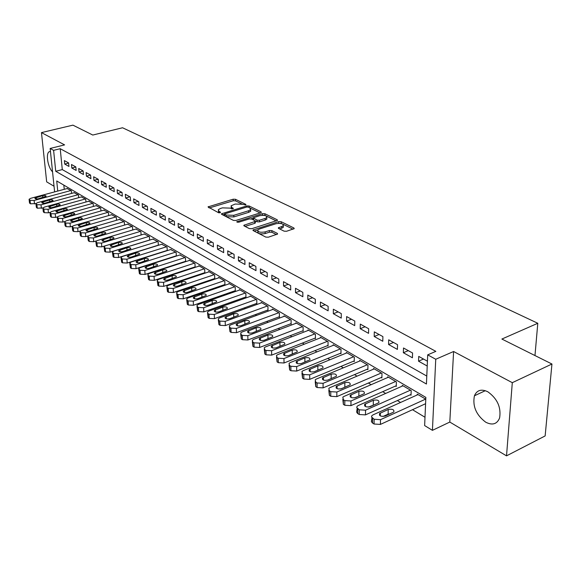 <?xml version="1.0" encoding="UTF-8"?>
<svg xmlns="http://www.w3.org/2000/svg" width="581" height="581" viewBox="0 0 581 581"><rect width="100%" height="100%" fill="white"/><g stroke="black" fill="none" stroke-linecap="round" stroke-linejoin="round"><path stroke-width="0.87" d="M245.596 205.006L245.85 204.381L235.472 199.283L233.17 199.21L208.013 206.901L218.471 212.69L220.119 212.74L220.41 212.101L219.073 211.411L218.296 209.69L220.395 208.492L222.458 207.867L229.96 208.114L232.952 208.848L233.221 208.216L231.87 207.54L231.071 205.819L235.145 204.047L242.604 204.287L245.596 205.006M487.837 391.79C481.409 388.74 476.936 390.069 474.423 395.784C472.404 406.192 476.18 415.001 485.738 422.213C492.427 425.575 497.045 424.159 499.609 417.964C501.294 407.397 497.372 398.668 487.837 391.79M50.445 151.387L49.08 151.772C45.572 153.892 47.983 167.684 52.551 171.816M279.577 228.899L281.727 228.202L281.705 226.568L278.364 227.796L278.648 228.435L284.109 231.165L286.6 231.253L294.197 228.638L293.906 227.984L281.168 221.724L278.727 221.637L253.004 230.003L253.272 230.628L265.829 237.106L268.342 237.193L277.587 234.034L277.311 233.373L271.857 230.621L269.381 230.534L265.125 231.906C260.194 232.705 257.746 232.059 257.782 229.974L254.209 231.107M281.705 226.568L283.281 225.653C283.317 223.591 280.884 222.944 275.982 223.729L259.446 229.008L257.782 229.974M551.95 364.018L545.145 435.932L506.523 455.853L512.297 382.676L551.95 364.018L501.882 339.05L537.795 323.276L122.547 127.762L92.778 135.046L72.93 125.147L41.469 132.606L64.6 144.894L50.148 148.453L53.605 150.341L60.221 148.707L435.844 351.36L427.696 354.86L435.743 359.254L432.424 430.347L424.638 425.575L425.858 397.404L56.72 180.952L57.744 191.062M512.297 382.676L453.601 351.505L435.743 359.254M260.702 212.762L261.305 212.421L261.036 211.84L249.147 206.001L246.802 205.921L221.47 213.808L221.717 214.36L233.431 220.402L235.842 220.482L260.702 212.762M264.885 213.728L277.188 219.771L277.471 220.388L251.805 228.696L249.343 228.602L244.114 225.907L243.86 225.305L255.328 221.368L255.066 220.765L251.617 219.03L249.213 218.95L238.609 222.254L236.736 221.782L262.496 213.648L264.885 213.728L264.921 215.333L276.265 220.925M41.469 132.606L46.669 181.86L54.033 186.247M410.28 394.775L411.028 395.218L411.203 390.599L402.27 385.348L402.241 386.118M395.523 386.031L396.257 386.467L396.395 381.899L387.701 376.786L387.68 377.527M381.165 377.527L381.877 377.948L381.986 373.423L373.532 368.448L373.51 369.167M367.192 369.247L367.882 369.661L367.962 365.18L359.726 360.336L359.719 361.026M353.582 361.186L354.25 361.585L354.308 357.148L346.291 352.435L346.283 353.095M340.321 353.335L340.974 353.72L341.011 349.326L333.196 344.729L333.189 345.375M327.401 345.68L328.04 346.058L328.047 341.708L320.429 337.227L320.436 337.844M314.808 338.222L315.432 338.585L315.418 334.278L307.988 329.914L307.995 330.509M302.527 330.945L303.137 331.301L303.1 327.038L295.86 322.775L295.86 323.356M290.551 323.849L291.139 324.198L291.088 319.971L284.022 315.817L284.029 316.376M278.858 316.921L279.439 317.27L279.367 313.079L272.467 309.027L272.482 309.564M267.456 310.167L268.015 310.501L267.928 306.354L261.196 302.396L261.203 302.919M256.315 303.572L256.867 303.892L256.758 299.789L250.186 295.918L250.2 296.426M245.443 297.123L245.981 297.443L245.85 293.376L239.43 289.599L239.452 290.086M234.818 290.834L235.341 291.146L235.203 287.108L228.929 283.419L228.943 283.898M224.433 284.683L224.949 284.988L224.796 280.986L218.659 277.384L218.681 277.849M214.287 278.677L214.788 278.967L214.621 275.009L208.63 271.487L208.652 271.937M204.374 272.801L204.861 273.092L204.679 269.163L198.818 265.713L198.84 266.156M194.671 267.049L195.151 267.34L194.955 263.447L189.224 260.077L189.246 260.499M185.186 261.435L185.608 261.682M68.623 162.934L64.382 160.588L64.723 164.074L68.965 166.442L68.623 162.934M75.813 166.907L71.485 164.51L71.819 168.032L76.147 170.436L75.813 166.907M83.141 170.952L78.725 168.512L79.052 172.063L83.461 174.518L83.141 170.952M90.607 175.084L86.111 172.593L86.431 176.174L90.926 178.679L90.607 175.084M98.233 179.297L93.643 176.755L93.955 180.364L98.545 182.921L98.233 179.297M106.011 183.589L101.326 181.003L101.631 184.642L106.308 187.249L106.011 183.589M113.941 187.975L109.163 185.332L109.46 188.999L114.239 191.657L113.941 187.975M122.039 192.449L117.159 189.755L117.449 193.451L122.322 196.167L122.039 192.449M130.304 197.017L125.322 194.265L125.605 197.998L130.58 200.765L130.304 197.017M138.743 201.68L133.659 198.869L133.935 202.631L139.012 205.463L138.743 201.68M147.363 206.444L142.171 203.575L142.432 207.373L147.625 210.257L147.363 206.444M156.166 211.31L150.864 208.376L151.118 212.21L156.42 215.159L156.166 211.31M165.164 216.285L159.746 213.285L159.986 217.149L165.403 220.163L165.164 216.285M174.358 221.361L168.817 218.303L169.049 222.196L174.583 225.283L174.358 221.361M183.756 226.554L178.091 223.424L178.316 227.36L183.974 230.512L183.756 226.554M193.364 231.863L187.576 228.667L187.786 232.632L193.567 235.857L193.364 231.863M203.19 237.295L197.271 234.02L197.467 238.028L203.379 241.326L203.19 237.295M213.249 242.851L207.185 239.503L207.366 243.548L213.423 246.918L213.249 242.851M223.532 248.537L217.33 245.109L217.505 249.191L223.692 252.641L223.532 248.537M234.063 254.355L227.716 250.847L227.868 254.965L234.208 258.494L234.063 254.355M244.841 260.31L238.341 256.722L238.479 260.876L244.971 264.493L244.841 260.31M255.88 266.41L249.227 262.735L249.351 266.933L255.989 270.63L255.88 266.41M267.187 272.663L260.375 268.894L260.477 273.128L267.282 276.919L267.187 272.663M278.778 279.062L271.792 275.205L271.879 279.483L278.851 283.368L278.778 279.062M290.653 285.627L283.492 281.669L283.557 285.99L290.711 289.97L290.653 285.627M302.832 292.359L295.489 288.299L295.533 292.664L302.868 296.746L302.832 292.359M315.323 299.259L307.792 295.097L307.814 299.498L315.33 303.689L315.323 299.259M328.134 306.34L320.407 302.069L320.407 306.521L328.12 310.813L328.134 306.34M341.287 313.609L333.356 309.223L333.334 313.718L341.25 318.127L341.287 313.609M354.788 321.068L346.639 316.565L346.596 321.111L354.722 325.636L354.788 321.068M368.652 328.73L360.285 324.111L360.22 328.693L368.565 333.349L368.652 328.73M382.901 336.602L374.302 331.853L374.208 336.486L382.785 341.265L382.901 336.602M397.542 344.693L388.704 339.812L388.58 344.497L397.397 349.406L397.542 344.693M412.59 353.008L403.512 347.99L403.352 352.725L412.416 357.773L412.59 353.008M60.221 148.707L62.29 169.594L426.781 376.06M427.427 361.208L418.734 356.407L418.545 361.186L427.217 366.023M173.61 265.183L174.024 265.437M183.022 270.877L183.531 271.189M192.652 276.701L193.262 277.072M202.5 282.664L203.205 283.092M212.581 288.757L213.387 289.251M222.886 294.995L223.808 295.555M233.439 301.379L234.477 302.004M244.245 307.915L245.407 308.613M255.313 314.611L256.599 315.389M266.65 321.467L268.066 322.324M278.27 328.497L279.824 329.434M290.173 335.702L291.88 336.726M302.389 343.088L304.241 344.206M314.909 350.663L316.928 351.883M327.764 358.441L329.943 359.755M340.953 366.415L343.313 367.846M354.497 374.607L357.039 376.147M368.412 383.024L371.143 384.68M382.705 391.674L385.639 393.446M397.389 400.556L400.541 402.466M412.503 409.699L424.994 417.26M63.83 185.121L64.251 189.319M67.12 188.549L71.31 190.735L71.565 193.408M74.172 192.703L78.442 194.933L78.704 197.671M81.362 196.937L85.719 199.21L85.973 202.014M88.697 201.258L93.134 203.568L93.388 206.437M96.17 205.659L100.695 208.013L100.949 210.954M103.788 210.148L108.407 212.552L108.662 215.566M111.567 214.73L116.28 217.178L116.527 220.264M119.497 219.4L124.305 221.898L124.552 225.065M127.595 224.172L132.504 226.721L132.744 229.967M135.852 229.037L140.871 231.637L141.103 234.971L101.828 246.852L97.332 246.678L96.519 246.155L95.88 242.139M144.291 234.005L149.411 236.663L149.637 240.084M152.897 239.081L158.134 241.79L158.359 245.305M161.7 244.267L167.037 247.027L167.263 250.636M170.683 249.561L176.145 252.379L176.355 256.09M179.863 254.972L185.448 257.855L185.651 261.668M417.202 394.957L417.238 394.15L425.779 399.176M534.97 355.557L537.795 323.276M453.601 351.505L449.803 422.06L506.523 455.853M449.803 422.06L432.424 430.347M53.605 150.341L55.732 171.286L426.439 384.026L427.696 354.86M54.621 191.904L50.148 148.453M62.29 169.594L55.732 171.286M64.723 164.074L68.638 163.072M71.819 168.032L75.82 166.994M79.052 172.063L83.141 170.996M86.431 176.174L90.592 175.07M93.955 180.364L98.138 179.246M101.631 184.642L105.844 183.502M109.46 188.999L113.694 187.837M117.449 193.451L121.712 192.267M125.605 197.998L129.897 196.792M133.935 202.631L138.249 201.404M142.432 207.373L146.775 206.117M151.118 212.21L155.483 210.932M159.986 217.149L164.379 215.849M169.049 222.196L173.472 220.867M178.316 227.36L182.761 226.002M187.786 232.632L192.253 231.253M197.467 238.028L201.963 236.62M207.366 243.548L211.898 242.103M217.505 249.191L222.051 247.717M227.868 254.965L232.451 253.461M238.479 260.876L243.09 259.344M249.351 266.933L253.984 265.364M260.477 273.128L265.139 271.523M271.879 279.483L276.563 277.841M283.557 285.99L288.278 284.312M295.533 292.664L300.275 290.943M307.814 299.498L312.585 297.748M320.407 306.521L325.207 304.72M333.334 313.718L338.157 311.874M346.596 321.111L351.447 319.223M360.22 328.693L365.093 326.762M374.208 336.486L379.102 334.503M388.58 344.497L393.504 342.463M403.352 352.725L408.298 350.641M418.545 361.186L423.513 359.051M231.115 206.981L231.514 208.877M218.347 210.874L218.79 212.799M242.016 204.047L235.523 200.852L233.221 200.772L209.262 207.94M224.586 214.302L222.705 214.876M260.092 212.951L250.273 208.114M248.348 207.119L246.7 207.061L224.571 213.939L226.169 215.057L233.787 215.319L248.646 210.75L250.629 209.625L249.794 207.831L248.348 207.119M224.578 214.2L224.803 215.921L224.745 214.324M250.455 209.814L250.672 211.215L248.697 212.348L233.845 216.924L226.234 216.662L224.803 215.921M245.073 226.401L254.754 223.351L255.364 222.574M251.014 218.848L253.243 218.151M262.452 215.275L262.496 213.648M265.183 218.434L266.802 217.505C266.802 215.536 264.42 214.926 259.656 215.689L253.294 217.839L257.005 220.155L259.424 220.243L265.183 218.434L265.219 220.046L266.839 219.117L266.817 218.028M253.309 218.245L253.469 219.967M265.219 220.046L259.467 221.862L257.049 221.775L255.197 220.845M264.921 215.333L262.532 215.253M281.727 228.202L283.31 227.294L283.288 226.118M257.811 231.158L257.819 231.616C257.782 233.707 260.23 234.354 265.161 233.555L265.125 231.906M276.425 234.564L271.893 232.269L269.417 232.182L265.161 233.555M281.938 223.721L278.64 223.307M293.006 229.168L282.991 224.237M70.955 190.524L34.119 200.46L30.045 200.329L29.086 199.268L30.72 198.31L67.44 188.462M35.942 203.561L30.437 203.808L29.478 202.74L29.13 199.682M38.368 198.767L46.088 196.284C45.935 195.492 44.781 195.289 42.616 195.666L34.882 198.15C35.042 198.942 36.196 199.145 38.368 198.767M78.086 194.722L41.019 204.832L36.908 204.694L35.92 203.597L37.554 202.638L74.506 192.616M42.943 207.918L37.293 208.201L36.305 207.097L35.971 204.025M45.289 203.103L53.045 200.583C52.9 199.77 51.731 199.559 49.53 199.944L41.767 202.464C41.912 203.277 43.088 203.495 45.289 203.103M85.349 198.992L48.063 209.283L43.895 209.138L42.892 208.013L44.526 207.047L81.696 196.843M50.097 212.363L48.434 212.82L44.279 212.675L43.277 211.542L42.943 208.463M52.341 207.519L60.141 204.97C59.996 204.134 58.812 203.916 56.582 204.309L48.782 206.865C48.92 207.7 50.111 207.918 52.341 207.519M92.757 203.35L55.239 213.823L51.026 213.677L50.002 212.515L51.629 211.542L89.038 201.157M57.403 216.887L55.609 217.396L51.404 217.243L50.38 216.074L50.053 212.987M59.538 212.029L67.374 209.443C67.236 208.586 66.038 208.354 63.779 208.761L55.936 211.346C56.074 212.21 57.272 212.435 59.538 212.029M100.317 207.795L62.559 218.456L58.303 218.311L57.258 217.105L58.884 216.132L96.519 205.558M64.876 221.499L62.922 222.058L58.674 221.906L57.628 220.693L57.308 217.599M66.88 216.633L74.753 214.011C74.622 213.125 73.409 212.886 71.114 213.292L63.227 215.921C63.365 216.807 64.578 217.047 66.88 216.633M108.022 212.319L70.032 223.184L65.726 223.031L64.658 221.789L66.278 220.809L104.144 210.046M72.516 226.198L70.388 226.815L66.089 226.655L65.021 225.413L64.709 222.312M74.368 221.325L82.284 218.667C82.161 217.752 80.926 217.505 78.595 217.926L70.671 220.584C70.802 221.499 72.037 221.746 74.368 221.325M115.88 216.945L77.658 228.013L73.308 227.854L72.211 226.568L73.823 225.588L111.93 214.621M80.352 230.984L78.007 231.666L73.664 231.507L72.567 230.221L72.262 227.113M82.015 226.111L89.961 223.416C89.844 222.479 88.602 222.218 86.228 222.646L78.275 225.348C78.391 226.285 79.641 226.546 82.015 226.111M123.906 221.659L85.443 232.937L81.035 232.77L79.917 231.449L81.529 230.461L119.875 219.291M88.392 235.857L85.785 236.627L81.384 236.46L80.265 235.131L79.975 232.022M89.815 230.998L97.804 228.268C97.688 227.302 96.431 227.033 94.02 227.469L86.024 230.207C86.141 231.173 87.404 231.441 89.815 230.998M132.09 226.474L93.388 237.963L88.937 237.796L87.789 236.431L89.394 235.436L127.973 224.055M96.693 240.795L93.723 241.689L89.271 241.514L88.13 240.142L87.84 237.026M97.782 235.995L105.8 233.221C105.698 232.218 104.427 231.942 101.98 232.385L93.94 235.167C94.049 236.162 95.328 236.438 97.782 235.995M140.442 231.391L101.501 243.105L96.998 242.923L95.829 241.514L97.426 240.519L136.244 228.921M105.916 241.086L113.97 238.275C113.876 237.244 112.591 236.961 110.099 237.411L102.031 240.229C102.125 241.26 103.418 241.543 105.916 241.086M148.976 236.409L109.794 248.348L105.234 248.167L104.035 246.7L105.626 245.712L144.691 233.889M149.637 240.011L110.107 252.132L105.553 251.951L104.725 251.413L104.093 247.361M114.217 246.293L122.315 243.439C122.235 242.379 120.921 242.081 118.393 242.538L110.281 245.4C110.375 246.46 111.683 246.758 114.217 246.293M157.691 241.529L118.263 253.708L113.644 253.519L112.424 252.009L114.007 251.014L153.311 238.958M158.352 245.16L118.568 257.521L113.963 257.332L113.113 256.787L112.482 252.699M122.707 251.609L130.841 248.719C130.761 247.622 129.44 247.31 126.861 247.782L118.72 250.68C118.8 251.776 120.129 252.081 122.707 251.609M166.594 246.765L126.919 259.184L122.242 258.988L120.993 257.419L122.562 256.432L162.114 244.136M167.248 250.418L127.21 263.033L122.547 262.837L121.683 262.285L121.051 258.153M131.379 257.042L139.549 254.108C139.484 252.982 138.14 252.655 135.518 253.134L127.341 256.076C127.406 257.201 128.75 257.528 131.379 257.042M175.687 252.11L135.765 264.783L131.037 264.58L129.752 262.961L131.313 261.966L171.112 249.423M176.341 255.793L136.048 268.662L131.328 268.466L130.442 267.899L129.81 263.723M140.239 262.597L148.445 259.62C148.395 258.458 147.029 258.117 144.364 258.603L136.15 261.588C136.201 262.75 137.566 263.091 140.239 262.597M184.976 257.579L144.807 270.506L140.021 270.303L138.706 268.618L140.261 267.623L180.306 254.827M185.629 261.29L145.083 274.421L140.304 274.217L139.396 273.636L138.765 269.424M149.302 268.277L157.538 265.256C157.502 264.05 156.122 263.701 153.406 264.195L145.156 267.224C145.199 268.429 146.579 268.778 149.302 268.277M194.475 263.164L154.059 276.36L149.208 276.149L148.278 275.554L147.864 274.399L149.404 273.411L189.704 260.353M195.129 266.904L154.321 280.311L149.477 280.1L148.554 279.505L147.923 275.249M158.562 274.079L166.841 271.015C166.812 269.773 165.418 269.41 162.651 269.911L154.364 272.983C154.393 274.225 155.795 274.588 158.562 274.079M204.185 268.872L163.515 282.344L158.606 282.126L157.654 281.524L157.233 280.318L158.758 279.33L199.305 266.004M204.839 272.642L163.769 286.331L158.867 286.113L157.916 285.503L157.291 281.204M168.04 280.02L176.348 276.905C176.333 275.626 174.925 275.249 172.099 275.757L163.777 278.88C163.798 280.158 165.215 280.536 168.04 280.02M214.12 274.711L173.196 288.466L168.221 288.249L167.255 287.624L166.82 286.368L168.33 285.387L209.124 271.777M214.774 278.51L173.436 292.497L168.468 292.272L167.502 291.647L166.878 287.305M177.735 286.092L186.073 282.94C186.08 281.618 184.642 281.219 181.766 281.741L173.414 284.901C173.414 286.23 174.852 286.622 177.735 286.092M224.281 280.688L183.109 294.741L178.069 294.509L177.074 293.877L176.631 292.555L178.12 291.582L219.168 277.682M224.927 284.516L183.335 298.801L178.302 298.569L177.307 297.93L176.682 293.543M187.656 292.308L196.029 289.106C196.051 287.74 194.599 287.326 191.665 287.864L183.276 291.066C183.262 292.439 184.722 292.853 187.656 292.308M234.673 286.796L193.248 301.154L188.142 300.922L187.126 300.268L186.668 298.888L188.15 297.93L229.444 283.724M235.327 290.653L193.458 305.257L188.36 305.018L187.343 304.364L186.726 299.934M197.816 298.678L206.219 295.424C206.255 294.015 204.781 293.579 201.789 294.124L193.371 297.378C193.335 298.794 194.817 299.222 197.816 298.678M245.313 293.056L203.633 307.727L198.455 307.48L197.417 306.819L196.952 305.374L198.411 304.422L239.96 289.912M245.959 296.942L203.837 311.866L198.666 311.619L197.62 310.951L197.01 306.47M208.209 305.192L216.64 301.895C216.706 300.435 215.21 299.978 212.152 300.537L203.706 303.834C203.648 305.301 205.151 305.751 208.209 305.192M256.206 299.462L214.273 314.459L209.029 314.205L207.962 313.529L207.482 312.012L208.92 311.075L250.731 296.237M256.853 303.376L214.454 318.642L209.218 318.381L208.151 317.698L207.54 313.174M218.863 311.866L227.324 308.518C227.403 307.008 225.886 306.536 222.77 307.102L214.295 310.45C214.215 311.968 215.74 312.433 218.863 311.866M267.362 306.02L225.174 321.358L219.858 321.097L218.761 320.4L218.274 318.816L219.691 317.887L261.748 302.723M268.008 309.964L225.341 325.578L220.032 325.309L218.935 324.612L218.325 320.037M229.771 318.7L238.261 315.309C238.363 313.747 236.823 313.253 233.642 313.827L225.137 317.226C225.036 318.795 226.583 319.281 229.771 318.7M278.786 312.738L236.344 328.425L230.955 328.156L229.829 327.444L229.335 325.781L230.73 324.873L273.041 309.361M279.425 316.71L236.496 332.688L231.107 332.412L229.989 331.693L229.386 327.067M240.955 325.709L249.467 322.266C249.598 320.647 248.036 320.131 244.783 320.719L236.256 324.162C236.126 325.788 237.694 326.304 240.955 325.709M290.493 319.623L247.804 335.673L242.328 335.397L241.18 334.663L240.672 332.928L242.037 332.027L284.603 316.158M291.132 323.624L247.927 339.972L242.466 339.689L241.318 338.955L240.723 334.278M252.423 332.891L260.956 329.398C261.109 327.72 259.525 327.183 256.199 327.778L247.644 331.279C247.491 332.957 249.082 333.494 252.423 332.891M302.49 326.682L259.547 343.11L253.999 342.819L252.815 342.071L252.299 340.248L253.636 339.369L296.455 323.13M303.129 330.712L259.656 347.453L254.115 347.155L252.938 346.399L252.343 341.672M264.173 340.255L272.729 336.711C272.917 334.976 271.305 334.416 267.906 335.019L259.329 338.57C259.148 340.306 260.76 340.873 264.173 340.255M314.793 333.915L271.596 350.735L265.967 350.437L264.754 349.668L264.232 347.758L265.532 346.901L308.605 330.269M315.425 337.975L271.69 355.114L266.069 354.817L264.856 354.04L264.268 349.261M276.229 347.808L284.806 344.213C285.024 342.42 283.39 341.831 279.911 342.449L271.312 346.044C271.102 347.852 272.743 348.44 276.229 347.808M327.408 341.33L283.964 358.557L278.248 358.252L277.006 357.46L276.469 355.456L277.74 354.621L321.061 337.597M328.04 345.426L284.036 362.987L278.328 362.675L277.086 361.876L276.505 357.039M288.604 355.565L297.196 351.912C297.443 350.052 295.787 349.435 292.228 350.067L283.615 353.713C283.368 355.587 285.031 356.204 288.604 355.565M340.357 348.941L296.659 366.589L290.856 366.27L289.578 365.456L289.04 363.357L290.268 362.551L333.843 345.114M340.982 353.066L296.702 371.063L290.914 370.736L289.643 369.923L289.062 365.028M301.299 363.524L309.913 359.813C310.196 357.889 308.511 357.242 304.865 357.881L296.237 361.585C295.954 363.524 297.646 364.171 301.299 363.524M353.64 356.756L309.695 374.839L303.805 374.513L302.49 373.677L301.938 371.47L303.129 370.693L346.951 352.82M354.257 360.903L309.717 379.357L303.834 379.023L302.527 378.18L301.953 373.234M314.343 371.695L322.963 367.933C323.283 365.936 321.576 365.26 317.836 365.907L309.194 369.669C308.881 371.673 310.595 372.348 314.343 371.695M367.272 364.774L323.087 383.315L317.103 382.973L315.759 382.116L315.2 379.807L316.347 379.052L360.409 360.736M367.896 368.95L323.087 387.876L317.117 387.527L315.766 386.67L315.2 381.659M327.735 380.083L336.37 376.27C336.726 374.2 334.99 373.489 331.163 374.149L322.513 377.962C322.15 380.047 323.893 380.751 327.735 380.083M381.274 373.009L336.849 392.022L330.771 391.667L329.391 390.788L328.817 388.362L329.921 387.643L374.229 368.862M381.891 377.214L336.82 396.634L330.756 396.271L329.376 395.385L328.817 390.316M345.739 386.895L340.56 388.994M341.497 388.711L350.14 384.833C350.539 382.69 348.774 381.949 344.845 382.618L336.188 386.488C335.789 388.645 337.561 389.386 341.497 388.711M395.661 381.463L350.997 400.977L344.823 400.607L343.4 399.706L342.819 397.157L343.872 396.474L388.42 377.207M396.278 385.704L350.946 405.632L344.78 405.262L343.356 404.347L342.805 399.22M360.249 395.567L354.228 397.934M355.645 397.571L364.287 393.635C364.737 391.412 362.943 390.643 358.913 391.318L350.249 395.247C349.806 397.484 351.607 398.261 355.645 397.571M410.447 390.163L365.551 410.186L359.276 409.801L356.741 407.564L357.061 406.38L358.223 405.553L403.003 385.784M411.057 394.426L365.464 414.885L359.203 414.5L357.504 413.403L356.647 412.045L357.192 408.37M375.072 404.514L368.383 407.092M370.191 406.693L378.841 402.691C379.328 400.389 377.512 399.575 373.372 400.258L364.708 404.253C364.214 406.569 366.045 407.383 370.191 406.693M425.648 399.096L380.526 419.664L374.142 419.264L371.52 416.926L371.724 415.88L372.98 414.892L417.993 394.601M425.582 403.701L380.402 424.413L374.041 424.014L372.283 422.874L371.39 421.443L371.993 417.783M390.265 413.745L388.115 414.159L382.995 416.49M385.159 416.069L393.802 412.002C394.339 409.62 392.487 408.77 388.246 409.46L379.589 413.512C379.044 415.916 380.896 416.766 385.159 416.069M245.865 204.897L245.85 204.381M220.431 212.61L220.41 212.101M233.235 208.724L233.221 208.216M231.921 208.942L231.87 207.54M219.131 212.842L219.073 211.411M208.732 207.671L208.681 206.516M233.221 200.772L233.17 199.21M235.523 200.852L235.472 199.283M222.174 214.6L222.124 213.43M246.831 207.025L246.802 205.921M249.191 207.533L249.147 206.001M261.058 212.617L261.036 211.84M226.234 216.662L226.169 215.057M233.845 216.924L233.787 215.319M248.697 212.348L248.646 210.75M277.202 220.591L277.188 219.771M244.536 226.125L244.499 224.934M254.754 223.351L254.71 221.724M237.215 222.305L237.186 221.528M253.599 220.032L253.556 218.427M257.049 221.775L257.005 220.155M259.467 221.862L259.424 220.243M278.982 228.602L278.96 227.447M269.417 232.182L269.381 230.534M271.893 232.269L271.857 230.621M277.326 234.237L277.311 233.373M253.665 230.831L253.636 229.633M278.757 223.264L278.727 221.637M281.197 223.351L281.168 221.724M293.921 228.849L293.906 227.984M34.119 200.46L34.511 203.946M29.37 199.9L29.762 203.372M30.045 200.329L30.437 203.808M36.356 198.963L36.182 197.395M42.82 197.562L42.616 195.666M41.019 204.832L41.404 208.339M36.211 204.251L36.603 207.758M36.908 204.694L37.293 208.201M43.234 203.306L43.059 201.701M49.734 201.89L49.53 199.944M48.063 209.283L48.434 212.82M43.19 208.695L43.575 212.225M43.895 209.138L44.279 212.675M50.242 207.729L50.068 206.095M56.785 206.299L56.582 204.309M55.239 213.823L55.609 217.396M50.307 213.22L50.685 216.786M51.026 213.677L51.404 217.243M57.396 212.239L57.221 210.576M63.983 210.794L63.779 208.761M62.559 218.456L62.922 222.058M57.57 217.839L57.94 221.434M58.303 218.311L58.674 221.906M64.687 216.836L64.513 215.152M71.318 215.377L71.114 213.292M70.032 223.184L70.388 226.815M64.978 222.552L65.341 226.176M65.726 223.031L66.089 226.655M72.124 221.528L71.957 219.814M78.798 220.061L78.595 217.926M77.658 228.013L78.007 231.666M72.538 227.367L72.894 231.02M73.308 227.854L73.664 231.507M79.713 226.321L79.553 224.571M86.431 224.832L86.228 222.646M85.443 232.937L85.785 236.627M80.258 232.277L80.606 235.959M81.035 232.77L81.384 236.46M87.462 231.209L87.303 229.43M94.224 229.713L94.02 227.469M93.388 237.963L93.723 241.689M88.138 237.288L88.479 241.006M88.937 237.796L89.271 241.514M95.371 236.198L95.211 234.383M102.176 234.688L101.98 232.385M101.501 243.105L101.828 246.852M96.185 242.408L96.519 246.155M96.998 242.923L97.332 246.678M103.447 241.297L103.295 239.445M110.296 239.771L110.099 237.411M109.794 248.348L110.107 252.132M104.398 247.637L104.725 251.413M105.234 248.167L105.553 251.951M111.697 246.497L111.545 244.616M118.589 244.964L118.393 242.538M118.263 253.708L118.568 257.521M112.794 252.982L113.113 256.787M113.644 253.519L113.963 257.332M120.122 251.813L119.969 249.895M127.057 250.273L126.861 247.782M126.919 259.184L127.21 263.033M121.378 258.436L121.683 262.285M122.242 258.988L122.547 262.837M128.728 257.245L128.583 255.291M135.707 255.691L135.518 253.134M135.765 264.783L136.048 268.662M130.144 264.021L130.442 267.899M131.037 264.58L131.328 268.466M137.53 262.794L137.385 260.811M144.546 261.232L144.364 258.603M144.807 270.506L145.083 274.421M139.113 269.722L139.396 273.636M140.021 270.303L140.304 274.217M146.521 268.473L146.376 266.447M153.587 266.897L153.406 264.195M154.059 276.36L154.321 280.311M148.278 275.554L148.554 279.505M149.208 276.149L149.477 280.1M155.715 274.268L155.577 272.206M162.825 272.692L162.651 269.911M163.515 282.344L163.769 286.331M157.654 281.524L157.916 285.503M158.606 282.126L158.867 286.113M165.113 280.202L164.982 278.103M172.274 278.619L172.099 275.757M173.196 288.466L173.436 292.497M167.255 287.624L167.502 291.647M168.221 288.249L168.468 292.272M174.736 286.273L174.612 284.131M181.933 284.683L181.766 281.741M183.109 294.741L183.335 298.801M177.074 293.877L177.307 297.93M178.069 294.509L178.302 298.569M184.576 292.483L184.46 290.304M191.824 290.892L191.665 287.864M193.248 301.154L193.458 305.257M187.126 300.268L187.343 304.364M188.142 300.922L188.36 305.018M194.65 298.837L194.541 296.622M201.941 297.247L201.789 294.124M203.633 307.727L203.837 311.866M197.417 306.819L197.62 310.951M198.455 307.48L198.666 311.619M204.962 305.345L204.861 303.086M212.297 303.754L212.152 300.537M214.273 314.459L214.454 318.642M207.962 313.529L208.151 317.698M209.029 314.205L209.218 318.381M215.522 312.012L215.428 309.709M222.901 310.421L222.77 307.102M225.174 321.358L225.341 325.578M218.761 320.4L218.935 324.612M219.858 321.097L220.032 325.309M226.343 318.838L226.256 316.492M233.765 317.255L233.642 313.827M236.344 328.425L236.496 332.688M229.829 327.444L229.989 331.693M230.955 328.156L231.107 332.412M237.433 325.825L237.346 323.45M244.891 324.256L244.783 320.719M247.804 335.673L247.927 339.972M241.18 334.663L241.318 338.955M242.328 335.397L242.466 339.689M248.791 332.993L248.719 330.574M256.294 331.431L256.199 327.778M259.547 343.11L259.656 347.453M252.815 342.071L252.938 346.399M253.999 342.819L254.115 347.155M260.441 340.343L260.382 337.881M267.986 338.796L267.906 335.019M271.596 350.735L271.69 355.114M264.754 349.668L264.856 354.04M265.967 350.437L266.069 354.817M272.387 347.881L272.336 345.375M279.977 346.356L279.911 342.449M283.964 358.557L284.036 362.987M277.006 357.46L277.086 361.876M278.248 358.252L278.328 362.675M284.646 355.608L284.61 353.059M292.272 354.112L292.228 350.067M296.659 366.589L296.702 371.063M289.578 365.456L289.643 369.923M290.856 366.27L290.914 370.736M297.232 363.539L297.203 360.954M304.894 362.072L304.865 357.881M309.695 374.839L309.717 379.357M302.49 373.677L302.527 378.18M303.805 374.513L303.834 379.023M310.145 371.687L310.131 369.051M317.843 370.25L317.836 365.907M323.087 383.315L323.087 387.876M315.759 382.116L315.766 386.67M317.103 382.973L317.117 387.527M323.406 380.047L323.414 377.374M331.148 378.659L331.163 374.149M336.849 392.022L336.82 396.634M329.391 390.788L329.376 395.385M330.771 391.667L330.756 396.271M337.038 388.631L337.053 385.922M344.809 387.178L344.845 382.618M350.997 400.977L350.946 405.632M343.4 399.706L343.356 404.347M344.823 400.607L344.78 405.262M351.04 397.462L351.077 394.71M358.847 395.922L358.913 391.318M365.551 410.186L365.464 414.885M357.809 408.871L357.743 413.563M359.276 409.801L359.203 414.5M365.442 406.533L365.493 403.744M373.278 404.913L373.372 400.258M380.526 419.664L380.402 424.413M372.639 418.305L372.537 423.048M374.142 419.264L374.041 424.014M380.257 415.858L380.323 413.04M388.115 414.159L388.246 409.46M474.423 395.784L485.324 390.686M49.08 151.772L50.453 151.43M221.484 214.193L221.47 213.808M250.672 211.215L250.629 209.625M243.875 225.726L243.86 225.305M255.371 222.988L255.328 221.368M266.839 219.117L266.802 217.505M278.372 228.239L278.364 227.796M283.31 227.294L283.281 225.653M253.018 230.439L253.004 230.003M55.972 211.724L55.936 211.346M63.271 216.321L63.227 215.921M70.715 221.005L70.671 220.584M78.312 225.784L78.275 225.348M86.068 230.664L86.024 230.207M93.984 235.646L93.94 235.167M102.074 240.73L102.031 240.229M110.325 245.93L110.281 245.4M118.764 251.239L118.72 250.68M127.384 256.657L127.341 256.076M136.194 262.205L136.15 261.588M145.199 267.87L145.156 267.224M154.408 273.666L154.364 272.983M163.827 279.592L163.777 278.88M173.458 285.656L173.414 284.901M183.32 291.858L183.276 291.066M193.415 298.206L193.371 297.378M203.749 304.713L203.706 303.834M214.331 311.372L214.295 310.45M225.174 318.192L225.137 317.226M236.293 325.186L236.256 324.162M247.68 332.354L247.644 331.279M259.358 339.703L259.329 338.57M271.342 347.242L271.312 346.044M283.63 354.976L283.615 353.713M296.252 362.914L296.237 361.585M309.201 371.07L309.194 369.669M322.513 379.437L322.513 377.962M336.181 388.043L336.188 386.488M350.234 396.881L350.249 395.247M364.679 405.974L364.708 404.253M379.546 415.321L379.589 413.512"/></g></svg>
